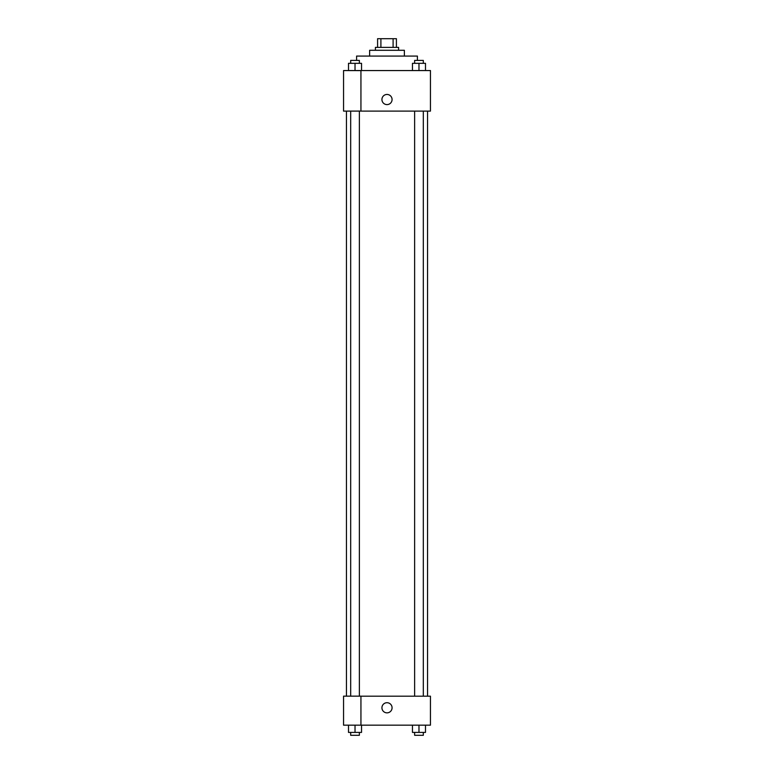 <?xml version="1.0" encoding="UTF-8"?>
<svg xmlns="http://www.w3.org/2000/svg" width="774" height="774" viewBox="0 0 774 774"><rect width="100%" height="100%" fill="white"/><g stroke="black" fill="none" stroke-linecap="round" stroke-linejoin="round"><path stroke-width="1.16" d="M380.905 47.388L380.905 38.7L377.586 38.7L377.586 47.388L377.586 38.7M380.905 38.7L396.414 38.7L396.414 47.388M393.095 47.388L393.095 38.7M375.409 50.291L375.409 47.388L398.591 47.388L398.591 50.291M369.624 56.076L369.624 50.291L404.376 50.291L404.376 56.076M356.591 60.42L356.591 56.076L417.409 56.076L417.409 60.42M343.55 70.56L430.45 70.56L430.45 111.108L343.55 111.108L360.936 111.069L360.936 70.608L343.55 70.56M381.93 99.527A5.07 5.07 0 0 1 389.535 95.134A5.07 5.07 0 0 1 389.535 103.919A5.07 5.07 0 0 1 381.93 99.527M343.55 70.608L343.55 111.069M360.936 696.194L430.45 696.194L430.45 725.161L343.55 725.161L343.55 696.155L360.936 696.155L360.936 725.161M381.93 707.784A5.07 5.07 0 0 1 389.535 703.392A5.07 5.07 0 0 1 389.535 712.177A5.07 5.07 0 0 1 381.93 707.784M412.465 725.161L412.465 732.407L425.497 732.407L425.497 725.161L425.497 732.407M418.976 732.407L418.976 725.161M423.32 732.407L423.32 735.3L414.632 735.3L414.632 732.407M348.503 725.161L348.503 732.407L361.535 732.407L361.535 725.161L361.535 732.407M355.024 732.407L355.024 725.161M359.368 732.407L359.368 735.3L350.68 735.3L350.68 732.407M412.465 70.56L412.465 63.323L425.497 63.323L425.497 70.56L425.497 63.323M418.976 70.56L418.976 63.323M423.32 63.323L423.32 60.42L414.632 60.42L414.632 63.323M348.503 70.56L348.503 63.323L361.535 63.323L361.535 70.56L361.535 63.323M355.024 70.56L355.024 63.323M359.368 63.323L359.368 60.42L350.68 60.42L350.68 63.323M427.548 696.194L427.548 111.108M346.452 696.155L346.452 111.108M414.632 111.108L414.632 696.194M423.32 111.108L423.32 696.194M359.368 696.155L359.368 111.108M350.68 696.155L350.68 111.108"/></g></svg>
